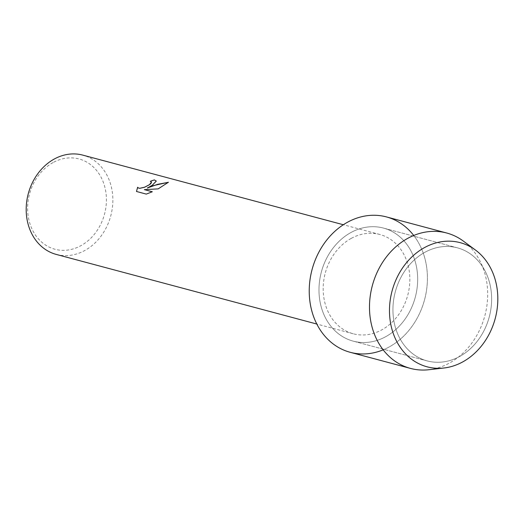 <?xml version="1.0" encoding="UTF-8"?>
<svg xmlns="http://www.w3.org/2000/svg" width="524" height="524" viewBox="0 0 524 524"><rect width="100%" height="100%" fill="white"/><g stroke="black" fill="none" stroke-linecap="round" stroke-linejoin="round"><path stroke-width="0.39" stroke-dasharray="2.62 1.97" d="M424.781 252.352A58.518 48.627 105 0 0 392.948 311.21A58.518 48.627 105 0 0 427.178 360.905A58.518 48.627 105 0 0 459.79 356.386A58.518 48.627 105 0 0 491.617 297.527A58.518 48.627 105 0 0 457.387 247.832A58.518 48.627 105 0 0 424.781 252.352A58.518 48.627 105 0 0 392.948 311.21A58.518 48.627 105 0 0 427.178 360.905A58.518 48.627 105 0 0 459.79 356.386A58.518 48.627 105 0 0 491.617 297.527A58.518 48.627 105 0 0 457.387 247.832A58.518 48.627 105 0 0 424.781 252.352M350.818 232.591A58.518 48.627 105 0 0 318.992 291.449A58.518 48.627 105 0 0 353.215 341.144A58.518 48.627 105 0 0 385.828 336.624A58.518 48.627 105 0 0 417.654 277.766A58.518 48.627 105 0 0 383.43 228.071A58.518 48.627 105 0 0 350.818 232.591A58.518 48.627 105 0 0 318.992 291.449A58.518 48.627 105 0 0 353.215 341.144A58.518 48.627 105 0 0 385.828 336.624A58.518 48.627 105 0 0 417.654 277.766A58.518 48.627 105 0 0 383.43 228.071A58.518 48.627 105 0 0 350.818 232.591M351.139 238.446A51.391 42.706 105 0 0 323.19 290.132A51.391 42.706 105 0 0 353.248 333.775A51.391 42.706 105 0 0 381.885 329.806A51.391 42.706 105 0 0 409.834 278.12A51.391 42.706 105 0 0 379.776 234.47A51.391 42.706 105 0 0 351.139 238.446M383.175 349.836A70.078 58.236 105 0 0 389.286 346.901A70.078 58.236 105 0 0 413.731 235.479M56.258 254.422A51.391 42.706 105 0 0 84.895 250.452A51.391 42.706 105 0 0 112.85 198.766A51.391 42.706 105 0 0 82.792 155.124M53.035 162.578A46.721 38.822 105 0 0 30.176 224.429A46.721 38.822 105 0 0 80.991 245.632A46.721 38.822 105 0 0 103.85 183.773A46.721 38.822 105 0 0 53.035 162.578M150.395 181.337A51.345 42.667 105 0 0 150.336 181.363L151.508 182.129M136.495 191.483L146.288 194.103M147.29 188.096L154.056 184.094L156.303 181.108M144.382 189.675L158.176 188.922L168.394 182.306M146.307 194.142L152.261 191.784M428.901 369.728A70.078 58.236 105 0 0 449.546 363.001A70.078 58.236 105 0 0 487.169 303.475A70.078 58.236 105 0 0 463.288 241.047M350.235 352.311A70.078 58.236 105 0 0 389.286 346.901A70.078 58.236 105 0 0 427.401 276.417A70.078 58.236 105 0 0 386.411 216.903M427.178 360.905L353.215 341.144L427.178 360.905M353.248 333.775L316.81 324.035M379.776 234.47L343.338 224.737M457.387 247.832L383.43 228.071L457.387 247.832"/><path stroke-width="0.79" d="M424.433 247.636A64.242 53.383 105 0 0 393 332.688A64.242 53.383 105 0 0 462.869 361.835A64.242 53.383 105 0 0 494.302 276.783A64.242 53.383 105 0 0 424.433 247.636A64.242 53.383 105 0 0 390.393 322.096A64.242 53.383 105 0 0 443.939 368.005A64.242 53.383 105 0 0 462.869 361.835A64.242 53.383 105 0 0 497.348 307.267A64.242 53.383 105 0 0 475.458 250.04A64.242 53.383 105 0 0 424.433 247.636M413.731 235.479A70.078 58.236 105 0 0 347.36 222.32A70.078 58.236 105 0 0 312.016 311.675A70.078 58.236 105 0 0 383.175 349.836M151.515 182.149L150.323 181.324A51.391 42.706 -75 0 1 154.39 179.909L156.296 181.088L152.202 185.293L147.277 188.051L153.381 185.607L168.414 182.26L158.163 188.882L144.362 189.636L152.314 191.758L146.288 194.103L136.482 191.483L137.635 187.238L138.172 187.887L139.705 188.293L144.559 187.212L149.445 184.677L151.502 182.11L151.004 183.439L149.458 184.717L144.578 187.258L139.718 188.339L138.185 187.926L137.635 187.238M343.338 224.737L82.792 155.124A51.391 42.706 105 0 0 54.149 159.093A51.391 42.706 105 0 0 26.2 210.779A51.391 42.706 105 0 0 56.258 254.422L316.81 324.035M137.648 187.284L136.495 191.483M156.303 181.108L154.403 179.948A51.345 42.667 105 0 0 150.395 181.337M168.394 182.306L157.639 184.33L147.277 188.051M152.261 191.784L144.362 189.636M475.458 250.04L463.288 241.047A70.078 58.236 105 0 0 446.677 233.003A70.078 58.236 105 0 0 407.62 238.42A70.078 58.236 105 0 0 369.505 308.898A70.078 58.236 105 0 0 410.495 368.411A70.078 58.236 105 0 0 428.901 369.728L443.939 368.005M446.677 233.003L386.411 216.903A70.078 58.236 105 0 0 347.36 222.32A70.078 58.236 105 0 0 309.245 292.798A70.078 58.236 105 0 0 350.235 352.311L410.495 368.411"/></g></svg>
